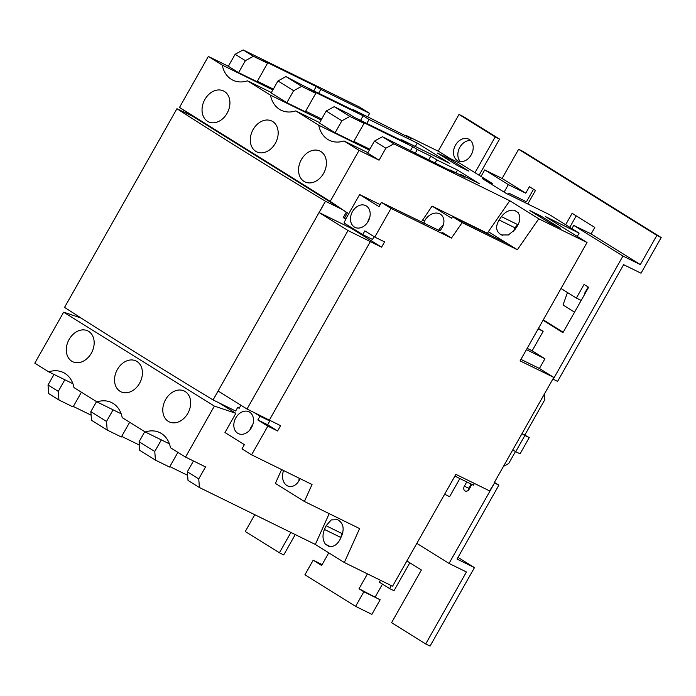 <?xml version="1.0" encoding="UTF-8"?>
<svg xmlns="http://www.w3.org/2000/svg" width="696" height="696" viewBox="0 0 696 696"><rect width="100%" height="100%" fill="white"/><g stroke="black" fill="none" stroke-linecap="round" stroke-linejoin="round"><path stroke-width="1.04" d="M470.679 140.583A12.119 9.222 -63.8 0 0 459.856 147.265A12.119 9.222 -63.8 0 0 460.361 161.585M455.506 145.125A12.119 9.222 -63.8 0 0 458.003 160.898A12.119 9.222 -63.8 0 0 471.183 154.904A12.119 9.222 -63.8 0 0 468.686 139.13A12.119 9.222 -63.8 0 0 455.506 145.125M504.122 192.131L508.358 184.64L525.758 193.184L529.421 186.702L535.45 190.46L527.794 203.989M481.023 176.445L484.72 169.911L508.358 184.64M495.195 136.973L499.545 139.104L463.362 116.554L459.012 114.422L495.195 136.973L474.985 172.686M459.012 114.422L438.21 151.189M53.992 374.431L48.015 384.984L48.694 393.605L58.951 400L73.08 406.934L81.415 392.213M81.127 318.046L63.649 312.173L34.8 363.164L48.711 371.838A29.841 22.69 116.2 0 1 63.388 372.534A29.841 22.69 116.2 0 1 73.959 387.576L96.953 401.905A29.841 22.69 116.2 0 1 111.638 402.601A29.841 22.69 116.2 0 1 122.209 417.635L145.203 431.964A29.841 22.69 116.2 0 1 159.88 432.668A29.841 22.69 116.2 0 1 170.459 447.702L185.528 457.089L205.529 466.912L198.743 478.909L187.328 471.801L188.007 480.423L199.421 487.531L315.323 544.437L329.199 513.657M318.637 93.238L320.812 89.401L369.628 113.37L359.38 106.984L243.148 49.912L235.135 54.262L228.349 66.259L208.339 56.437L179.49 107.428L192.696 116.284L342.328 209.531L325.45 201.24L213.046 399.913L218.161 391.039L247.019 409.022L348.009 230.533L319.142 212.55L325.519 201.283M187.607 475.316L169.85 466.59M161.341 439.889L154.764 451.504L155.443 460.126L169.58 467.068L177.906 452.348M155.443 460.126L139.766 450.355L139.087 441.734L154.764 451.504M139.348 445.066L121.678 436.392M113.091 409.822L106.514 421.445L107.201 430.058L121.33 437.001L129.656 422.281M107.201 430.058L91.515 420.288L90.837 411.667L106.514 421.445M96.518 401.627L90.837 411.667M144.768 431.694L139.087 441.734M367.445 573.869L359.014 588.764L363.843 591.774L355.586 606.364L304.926 574.792L313.183 560.202L321.622 565.465L328.773 552.824M359.014 588.764L380.147 599.778L371.89 614.368L355.586 606.364M382.478 584.127L375.327 596.777M380.495 580.273L379.398 582.204L389.656 588.59L391.343 585.597M313.183 560.202L322.118 564.595M363.843 591.774L380.147 599.778M409.814 562.777L393.997 590.73L389.656 588.59M458.02 557.383L474.454 567.623L430.058 646.088L425.708 643.957L391.57 622.685L421.385 569.989L406.882 560.959M474.454 567.623L457.055 559.079L498.884 485.155L494.534 483.015L449.033 563.429L466.433 571.973L425.708 643.957M91.115 415.181L73.35 406.464M64.841 379.755L58.273 391.378L58.951 400M72.923 383.722L48.711 371.838M121.165 413.789L96.953 401.905M169.415 443.857L145.203 431.964M193.453 460.987L187.328 471.801M295.252 534.589L283.75 554.912L279.4 552.781L245.262 531.509L254.771 514.709M279.4 552.781L290.902 532.449M468.103 490.462A3.732 2.836 116.2 0 1 468.721 488.288L470.922 484.399L471.679 484.764M494.412 482.372L498.884 485.155M503.46 466.381L508.689 463.536L515.475 451.547M471.862 484.442L469.2 489.157A3.732 2.836 116.2 0 1 465.137 491.002A3.732 2.836 116.2 0 1 464.371 486.147L466.755 481.937M449.033 563.429L416.834 543.358M185.528 457.089L214.377 406.099L235.857 413.311L224.973 432.547L244.383 444.64L241.999 448.859L251.587 454.827L312.034 484.512L304.387 501.468L275.39 483.398L281.619 469.574M198.743 478.909L199.421 487.531M299.985 478.596A12.119 9.048 104.1 0 1 299.619 479.474A12.119 9.048 104.1 0 1 288.823 486.347A12.119 9.048 104.1 0 1 283.594 470.548M299.219 478.222A11.284 8.422 -75.9 0 0 298.897 480.892M459.865 478.552L449.607 496.683L444.631 494.238M58.273 391.378L48.015 384.984M214.377 406.099L63.649 312.173M91.324 353.22A17.156 13.05 116.2 0 1 72.671 361.711A17.156 13.05 116.2 0 1 69.13 339.396A17.156 13.05 116.2 0 1 87.792 330.905A17.156 13.05 116.2 0 1 91.324 353.22M139.574 383.287A17.156 13.05 116.2 0 1 120.913 391.778A17.156 13.05 116.2 0 1 117.38 369.454A17.156 13.05 116.2 0 1 136.042 360.972A17.156 13.05 116.2 0 1 139.574 383.287M187.824 413.354A17.156 13.05 116.2 0 1 169.163 421.837A17.156 13.05 116.2 0 1 165.631 399.521A17.156 13.05 116.2 0 1 184.283 391.039A17.156 13.05 116.2 0 1 187.824 413.354M235.857 413.311L219.275 402.984M239.25 408.152L237.719 407.404L235.666 411.031L213.115 399.956M192.949 116.441L176.941 108.715L64.537 307.397A721.569 35.948 29.5 0 0 213.046 399.913M176.941 108.715A721.569 35.948 29.5 0 0 325.45 201.24M351.819 227.844L351.489 228.427L319.142 212.55M342.328 209.531L346.295 212.193L343.232 217.613L345.781 219.014L359.623 194.549L379.033 206.651L381.417 202.432L439.846 230.855A12.119 9.213 -51.5 0 0 441.325 229.028A12.119 9.213 -51.5 0 0 441.02 214.646A12.119 9.213 -51.5 0 0 425.639 219.249A12.119 9.213 -51.5 0 0 424.456 221.267L423.838 223.259M346.295 212.193L347.391 212.872L344.32 218.292M374.074 236.64L372.499 239.433L362.712 234.63L344.015 222.981L345.781 219.014M362.712 234.63L364.834 230.881L374.779 237.084L391.004 208.409L381.417 202.432M237.719 407.404L239.163 408.3L240.912 405.211M254.17 412.589L259.982 416.208L269.761 421.01L264.524 417.748M269.761 421.01L267.647 424.76L257.859 419.958L267.812 426.152L251.587 454.827M259.982 416.208L257.859 419.958M179.49 107.428L330.217 201.353L347.391 212.872M208.339 56.437L222.25 65.102A29.841 22.69 -63.8 0 0 232.821 80.144A29.841 22.69 -63.8 0 0 247.506 80.84L270.5 95.169A29.841 22.69 -63.8 0 0 281.071 110.203A29.841 22.69 -63.8 0 0 295.748 110.908L318.742 125.236A29.841 22.69 -63.8 0 0 329.321 140.27A29.841 22.69 -63.8 0 0 343.998 140.975L359.066 150.362L330.217 201.353M227.079 113.283A17.156 13.05 -63.8 0 0 223.546 90.967A17.156 13.05 -63.8 0 0 204.885 99.45A17.156 13.05 -63.8 0 0 208.417 121.774A17.156 13.05 -63.8 0 0 227.079 113.283M275.329 143.35A17.156 13.05 -63.8 0 0 271.788 121.034A17.156 13.05 -63.8 0 0 253.135 129.517A17.156 13.05 -63.8 0 0 256.667 151.832A17.156 13.05 -63.8 0 0 275.329 143.35M323.57 173.417A17.156 13.05 -63.8 0 0 320.038 151.102A17.156 13.05 -63.8 0 0 301.377 159.584A17.156 13.05 -63.8 0 0 304.918 181.9A17.156 13.05 -63.8 0 0 323.57 173.417M343.998 140.975L367.871 152.694M369.35 150.084L318.742 125.236M295.748 110.908L319.629 122.626M321.1 120.016L270.5 95.169M247.506 80.84L271.379 92.559M272.858 89.949L222.25 65.102M369.628 113.37L367.723 116.737M320.812 89.401L316.228 86.539L313.783 90.863M273.337 89.097L257.346 81.249M316.228 86.539L262.957 60.387L267.534 63.24L257.085 81.719L238.597 72.645L245.383 60.648L253.405 56.298L267.534 63.24M406.255 136.12L406.534 135.633L411.901 138.982L353.377 109.69L357.962 112.552L304.691 86.391L285.969 76.595L277.956 80.945L271.162 92.942L286.848 102.712L305.327 111.786L315.784 93.308L301.655 86.365L293.634 90.715L286.848 102.712M321.665 119.025L305.675 111.177M277.956 80.945L293.634 90.715M449.607 170.303L449.877 169.824L454.453 172.678L382.461 136.729L374.448 141.079L367.662 153.076L379.068 160.184L359.066 150.362M374.448 141.079L385.854 148.187L379.068 160.184M369.837 149.231L353.846 141.384M335.089 132.779L353.577 141.853L364.034 123.375L349.897 116.432L341.884 120.782L335.089 132.779L319.412 123.009L326.198 111.012L341.884 120.782M228.349 66.259L238.597 72.645M235.135 54.262L245.383 60.648M243.148 49.912L253.405 56.298M304.387 501.468L359.606 528.586L344.32 562.507L392.587 586.215L455.88 474.35L489.584 490.897L494.534 483.015M524.88 435.487L529.23 437.619L520.06 453.835L515.71 451.695L524.88 435.487L521.965 433.669M512.795 449.877L515.71 451.695M474.394 483.442L473.393 485.199L454.888 476.108M529.23 437.619L522.043 433.521M544.307 394.18L544.75 399.8L524.888 434.913M382.461 136.729L393.875 143.837L385.854 148.187M488.34 231.681L487.435 233.282L432.085 206.103L451.495 218.196L452.565 216.647L507.767 243.757L488.348 231.69L509.777 200.744L393.875 143.837M380.164 204.641L359.623 194.549M432.085 206.103L421.315 222.024M491.176 235.605L487.435 233.282M422.455 220.014L424.456 221.267M443.23 225.243A11.284 8.578 -51.5 0 0 438.602 230.506M462.936 221.737L453.583 217.152M406.534 135.633L439.15 151.65L450.129 158.488L459.917 163.29L492.237 183.439L491.698 184.397M492.237 183.439L482.45 178.637L505.853 193.218L549.344 214.568L579.133 233.134L545.429 216.587L587.041 242.512L538.774 218.814L509.777 200.744M353.377 109.69L353.107 110.168M285.969 76.595L301.655 86.365M366.809 123.444L369.063 119.468L363.147 115.78L309.877 89.627L315.784 93.308M363.147 115.78L360.554 120.373M369.063 119.468L417.217 143.106L415.312 146.473M326.198 111.012L334.219 106.662L348.348 113.605L354.264 117.285L407.534 143.446L401.627 139.757L449.781 163.403L417.217 143.106M401.627 139.757L401.279 140.374M334.219 106.662L349.897 116.432M415.129 153.372L417.304 149.527L412.719 146.673L359.449 120.512L364.034 123.375M412.719 146.673L410.283 150.989M417.304 149.527L430.789 156.148L428.614 159.993M430.789 156.148L436.818 159.906L435 163.125M436.818 159.906L457.481 170.05L455.923 172.799M457.481 170.05L479.187 183.579L460.143 174.226L459.856 174.731M460.143 174.226L464.963 177.236L449.877 169.824M391.004 208.409L451.452 238.084L462.153 222.624L517.372 249.734L507.767 243.757M517.372 249.734L538.774 218.814M501.572 234.944L508.411 234.97L514.788 229.767L517.119 226.4C520.321 221.232 520.66 216.63 518.146 212.602L514.379 210.253C509.481 209.661 505.165 211.793 501.442 216.63L499.11 219.997L515.083 227.844M501.503 234.909L500.45 234.274C495.874 231.072 495.43 226.313 499.11 219.997M518.32 224.356A10.44 7.943 -63.8 0 0 514.753 228.401A10.44 7.943 -63.8 0 0 513.5 231.394M500.45 234.274L502.66 235.361M462.153 222.624L452.565 216.647M451.452 238.084L441.864 232.107M368.175 221.371A12.119 9.222 -63.8 0 0 365.678 205.598A12.119 9.222 -63.8 0 0 352.489 211.601A12.119 9.222 -63.8 0 0 354.986 227.366A12.119 9.222 -63.8 0 0 368.175 221.371M369.733 217.5A11.284 8.578 -63.8 0 0 369.237 218.309A11.284 8.578 -63.8 0 0 367.749 222.076M374.779 237.084L384.566 241.886L381.573 247.176L351.489 228.427M381.573 247.176L348.009 230.533M267.647 424.76L277.591 430.963L280.592 425.665L247.019 409.022M269.343 420.14L370.324 241.66M277.591 430.963L267.812 426.152M251.5 427.588A12.119 9.222 116.2 0 1 238.319 433.582A12.119 9.222 116.2 0 1 235.822 417.817A12.119 9.222 116.2 0 1 249.003 411.823A12.119 9.222 116.2 0 1 251.5 427.588M252.77 424.717A11.284 8.578 -63.8 0 0 251.16 427.022A11.284 8.578 -63.8 0 0 249.916 429.884M344.32 562.507L315.323 544.437M338.604 520.33C343.232 523.566 344.303 528.629 341.806 535.52L340.144 539.209C337.403 544.542 333.749 546.995 329.199 546.569L325.432 544.22C322.57 540.018 322.248 535.093 324.458 529.438L326.128 525.741L331.235 519.921L337.551 519.695L338.604 520.33M340.753 537.851A10.44 7.943 116.2 0 1 342.38 533.066A10.44 7.943 116.2 0 1 342.858 532.275M325.432 544.22L330.409 546.664M494.169 482.789L553.79 377.415L520.086 360.867L587.041 242.512M499.545 139.104L479.1 175.244M468.913 171.172L448.763 158.618L437.462 153.068L457.603 165.622L468.913 171.172M540.496 215.777L529.839 210.549L549.988 223.103L560.637 228.331L540.496 215.777L539.905 216.821M448.763 158.618L448.137 159.723M577.271 236.431L579.133 233.134M553.79 377.415L539.435 368.471L544.942 358.745L532.153 350.775L543.158 331.322L538.182 328.877M543.158 331.322L538.46 328.39M532.153 350.775L527.177 348.331M544.942 358.745L526.428 349.653M539.435 368.471L520.93 359.38M484.72 169.911L502.112 178.454L518.624 149.275L522.974 151.406L661.2 237.545L641.025 273.215L623.625 264.671L557.583 381.399L552.876 379.033M533.528 189.26L526.437 201.805L509.037 193.262L508.367 194.445M543.289 319.856L563.186 332.262M588.181 287.013L584.379 293.721L584.857 293.956M584.927 292.755L585.38 293.042M567.466 292.52L563.038 304.978L574.557 312.156M581.186 300.437L576.366 298.071L584.066 284.447L588.625 287.291L562.942 332.688L543.045 320.282M561.019 288.509L576.366 298.071M661.2 237.545L656.85 235.405L640.337 264.593L622.946 256.05L573.73 225.382L571.894 228.627M622.946 256.05L553.233 379.259M640.337 264.593L591.13 233.926L573.73 225.382M502.112 178.454L525.758 193.184M656.85 235.405L518.624 149.275M565.657 224.738L572.121 213.307L594.802 227.435L591.13 233.926M576.227 215.864L569.763 227.296M468.721 488.288L464.371 486.147M501.442 216.63L517.867 224.695M324.458 529.438L340.814 537.469M326.128 525.741L342.101 533.588"/></g></svg>
